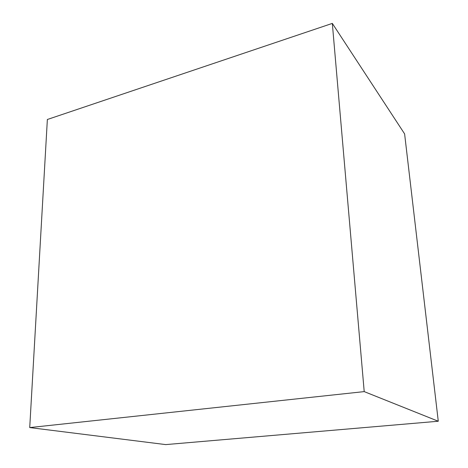 <?xml version="1.0" encoding="UTF-8"?>
<svg xmlns="http://www.w3.org/2000/svg" width="468" height="468" viewBox="0 0 468 468"><rect width="100%" height="100%" fill="white"/><g stroke="black" fill="none" stroke-linecap="round" stroke-linejoin="round"><path stroke-width="0.7" d="M47.362 119.492L29.724 427.576L364.209 391.611L332.321 23.4L47.362 119.492M364.209 391.611L438.276 421.241L165.742 444.6L29.724 427.576M438.276 421.241L404.609 133.883L332.321 23.4"/></g></svg>
